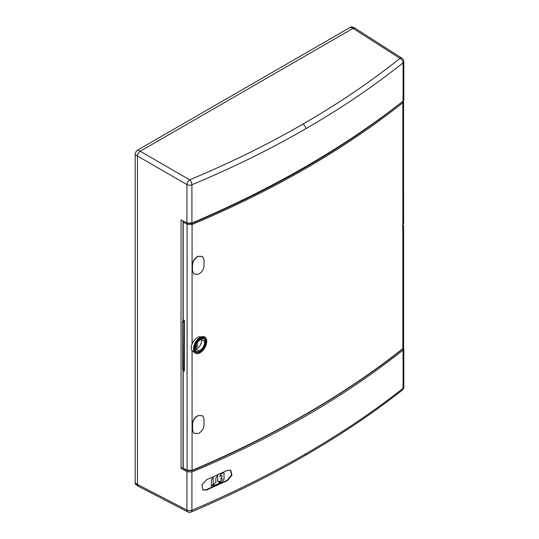 <?xml version="1.0" encoding="UTF-8"?>
<svg xmlns="http://www.w3.org/2000/svg" width="539" height="539" viewBox="0 0 539 539"><rect width="100%" height="100%" fill="white"/><g stroke="black" fill="none" stroke-linecap="round" stroke-linejoin="round"><path stroke-width="0.81" d="M353.038 28.365L355.033 28.203L402.013 58.246A3.901 2.25 122.6 0 0 399.985 58.387L353.038 28.365L140.214 151.243L353.038 28.365A3.901 2.25 120 0 0 353.032 28.372L350.552 27.186A3.591 2.075 -60 0 1 352.236 26.95L354.857 28.116M138.146 486.158L135.821 484.46A3.591 2.075 -60 0 1 135.188 482.89L135.188 154.457L137.452 156.02A3.901 2.25 120 0 0 137.452 156.02L186.925 184.581A3.901 2.136 120 0 1 189.681 179.804C229.971 163.007 267.748 144.425 303.019 124.064C338.276 103.71 370.596 81.813 399.985 58.387A3.901 2.567 -128.6 0 1 403.064 62.854A3.901 2.25 0 0 0 403.812 61.527L403.812 99.843L403.064 101.15L403.064 62.854C373.554 86.375 341.106 108.359 305.701 128.801C270.295 149.242 232.363 167.898 191.911 184.762A3.901 1.886 67.4 0 0 189.681 179.804L140.207 151.243A3.901 2.25 120 0 0 140.207 151.243C138.503 152.375 137.58 153.965 137.452 156.014L137.452 484.446L186.925 510.096A3.901 2.25 117.4 0 0 187.815 511.922A3.901 3.901 0 0 0 191.136 512.05C231.568 494.863 269.487 476.052 304.899 455.61A3.901 2.25 -120 0 0 305.701 453.825C341.106 433.383 373.554 411.56 403.064 388.37L403.064 388.37A3.901 2.58 -128.2 0 1 402.323 390.108A3.901 3.901 0 0 0 403.812 387.042A3.901 2.25 180 0 1 403.064 388.37L403.064 350.08C343.646 397.378 273.266 438.018 191.911 471.989L191.911 510.278C232.363 493.084 270.295 474.259 305.701 453.825M187.815 511.922L138.314 486.259L137.452 484.446L135.188 482.89M183.213 467.286L181.043 468.324L181.043 219.905L186.925 222.951L191.911 223.058L191.911 184.762A3.901 2.25 0 0 1 186.925 184.581L186.925 222.951M403.064 101.15C343.646 147.787 273.266 188.421 191.911 223.058M197.247 342.797L197.247 346.813L195.63 347.749M403.516 347.823L403.812 348.726L403.064 350.08M181.043 468.324L186.925 471.719L191.911 471.989M403.111 348.565L401.899 349.602M227.404 470.358L206.545 479.75L201.896 484.938L202.893 489.985L206.545 489.998L227.404 480.599L231.986 475.203L230.786 470.183L227.404 470.358M186.925 471.719L186.925 510.096A3.901 2.25 180 0 0 191.911 510.278L191.911 510.278A3.901 1.866 67 0 1 191.136 512.043M183.031 467.178L183.031 370.118M183.031 320.341L183.031 220.929M196.102 345.115L196.102 346.159L197.247 346.813M202.711 489.863L206.154 489.756L227.02 480.364L231.521 475.162L230.577 470.089M135.188 154.457A3.591 2.075 -60 0 1 137.728 150.058L350.552 27.186M137.452 156.02L137.452 484.446M220.06 481.199L218.74 483.153A1.166 0.748 -53.3 0 1 218.093 483.726L212.925 486.043L214.138 483.874A1.166 0.748 -53.3 0 1 214.791 483.301L215.849 482.445L215.849 478.356A1.166 0.748 -53.3 0 1 216.119 477.561L217.648 475.519L217.689 481.623L220.06 481.199M223.665 472.764L224.035 472.979L224.042 478.753A1.166 0.748 -53.3 0 1 223.773 479.548L222.472 481.475A1.166 0.748 -53.3 0 1 221.819 482.048L219.69 482.951L221.017 480.788A1.166 0.748 -53.3 0 1 221.664 480.215L222.203 479.595L222.108 478.605L220.559 479.016L221.927 476.927A1.166 0.748 126.7 0 0 222.196 476.132L221.825 475.492L219.555 476.456L220.882 474.293A1.166 0.748 -53.3 0 1 221.529 473.72L223.429 472.588M213.181 483.631A1.166 0.748 -53.3 0 1 212.912 484.426L211.342 486.387L211.342 480.377A1.166 0.748 -53.3 0 1 211.611 479.589L213.181 477.628L213.181 483.631M402.849 229.493L402.849 227.263A3.901 2.25 0 0 0 403.596 225.942L403.596 228.165A3.901 2.25 180 0 1 402.849 229.493A958.51 553.391 180 0 1 402.667 229.634L402.667 230.422A958.51 553.391 0 0 0 402.849 230.274A3.901 2.25 0 0 0 403.596 228.954A3.901 2.25 0 0 0 403.536 228.563M403.468 100.759L402.849 102.72C373.426 126.119 341.052 148.03 305.707 168.444C270.362 188.859 232.477 207.542 192.066 224.48L187.087 224.271L187.087 470.217L192.066 470.379C232.477 453.326 270.362 434.589 305.707 414.174C341.052 393.76 373.426 371.903 402.849 348.618L403.543 346.927M402.849 227.263A958.51 553.391 180 0 1 402.667 227.404L402.667 224.945A958.51 553.391 180 0 0 402.849 224.797L402.849 102.72A0.782 0.512 51.5 0 0 402.222 101.824C372.826 125.203 340.473 147.093 305.162 167.494C269.844 187.889 231.992 206.558 191.614 223.483A0.782 0.377 67.3 0 1 192.066 224.48L192.066 344.044C190.914 346.685 190.914 348.942 192.066 350.815L195.536 353.294A9.358 5.403 120 0 0 200.097 352.762A9.358 5.403 120 0 0 206.181 344.616A9.358 5.403 120 0 0 204.887 337.084A9.358 5.403 120 0 0 200.097 337.475A9.358 5.403 120 0 0 193.952 345.836A9.358 5.403 120 0 0 195.536 353.294M403.596 225.942A3.901 2.25 0 0 0 403.543 225.565L402.667 225.652M204.699 336.969L198.999 336.801C195.846 338.276 193.535 340.688 192.066 344.044M192.457 430.075L193.899 433.295L192.457 430.075L192.591 423.816C192.928 420.204 194.815 417.489 198.251 415.684L198.116 415.569C194.687 417.368 192.8 420.076 192.457 423.708M198.237 415.522L202.664 415.798L198.237 415.522A958.51 553.391 180 0 1 198.116 415.569M202.536 256.449L198.237 256.274A958.51 553.391 180 0 1 198.116 256.328C194.687 258.12 192.8 260.829 192.457 264.46L192.457 270.827L193.899 274.048L192.591 270.942M192.457 270.827L192.457 264.46M183.765 468.452L183.213 468.128L183.213 370.603L182.627 369.074L183.9 369.606L184.345 370.771L184.21 371.149L183.213 370.603M183.765 221.158L183.213 222.115L183.213 319.64L182.627 321.857L182.627 369.074M184.345 370.771L184.345 320.718L183.213 319.64M184.21 320.186L183.631 322.369L182.627 321.857M184.21 371.149L183.631 369.639L183.9 322.396L183.9 369.606M187.269 223.112L191.614 223.483M195.778 348.935L195.879 348.996A6.172 3.564 120 0 0 200.259 345.216A6.172 3.564 120 0 0 201.343 339.536L201.236 339.476M204.355 341.106A6.32 3.645 -60 0 1 200.097 350.283A6.32 3.645 -60 0 1 198.75 350.815L195.832 349.131A6.32 3.645 -60 0 1 200.097 339.961A6.32 3.645 -60 0 1 201.438 339.422L204.355 341.106L201.343 339.536M198.75 350.815L195.879 348.996M200.097 339.199A7.256 4.191 120 0 0 195.334 345.674A7.256 4.191 120 0 0 196.56 351.455A7.256 4.191 120 0 0 200.097 351.044A7.256 4.191 120 0 0 204.807 344.731A7.256 4.191 120 0 0 203.809 338.89A7.256 4.191 120 0 0 200.097 339.199M196.56 351.455L194.694 350.485A7.344 4.238 -60 0 1 194.451 350.337M201.788 337.623A7.344 4.238 -60 0 1 202.037 337.764L203.809 338.89M195.044 351.543A8.247 4.757 120 0 0 196.614 351.482M203.863 338.923A8.247 4.757 120 0 0 203.122 337.535M200.097 351.927A8.334 4.811 -60 0 1 195.825 352.277A8.334 4.811 -60 0 1 194.68 345.566A8.334 4.811 -60 0 1 200.097 338.317A8.334 4.811 -60 0 1 204.16 337.845A8.334 4.811 -60 0 1 205.568 344.488A8.334 4.811 -60 0 1 200.097 351.927M403.543 101.015L403.596 223.476A3.901 2.25 180 0 1 402.849 224.797M193.912 433.302L198.251 433.518A958.746 553.526 180 0 0 198.379 433.464C201.802 431.645 203.681 428.923 204.005 425.305L204.005 418.938L202.664 415.798M192.591 423.816L192.591 430.183M192.591 264.568C192.928 260.957 194.815 258.248 198.251 256.436L198.116 256.328M198.237 256.274L202.664 256.551L204.005 259.69L204.005 266.057C203.681 269.682 201.802 272.397 198.379 274.216A958.746 553.526 180 0 1 198.251 274.27L193.912 274.055M305.701 128.801A3.901 2.25 -120 0 0 303.019 124.064M206.545 489.998L206.154 489.756M227.02 480.364L227.404 480.599M140.214 151.243L137.728 150.058M191.911 470.729C232.322 453.683 270.201 434.953 305.546 414.538C340.891 394.117 373.278 372.26 402.7 348.962A0.782 0.519 -128.4 0 0 402.849 348.618L402.849 230.274M191.614 470.655A0.782 0.377 -112.9 0 0 191.911 470.736A0.782 0.377 -112.9 0 0 192.066 470.385L192.066 350.815M183.213 468.121L187.087 470.217A0.782 0.445 118.3 0 0 187.262 470.581L191.911 470.736M183.213 222.122L187.087 224.271A0.782 0.431 119.1 0 1 187.633 223.314M184.345 320.718L183.9 322.396M403.812 61.527A3.901 3.901 0 0 0 402.013 58.246M403.812 387.042L403.812 348.827M304.899 455.61C340.304 435.162 372.779 413.332 402.323 390.108M403.596 228.954L403.596 347.305M187.255 470.574L183.388 468.492M204.887 337.084L204.497 336.835M403.522 100.874L403.596 101.393M402.7 348.969L403.596 347.298"/></g></svg>

